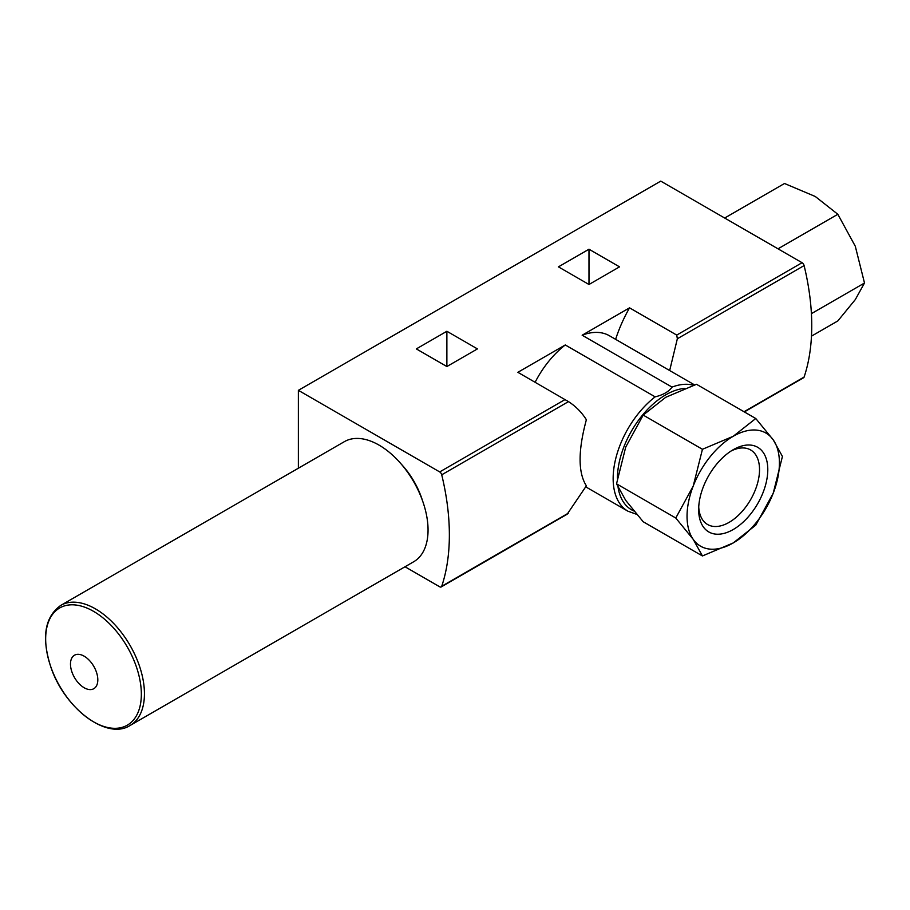 <?xml version="1.0" encoding="UTF-8"?>
<svg xmlns="http://www.w3.org/2000/svg" width="910" height="910" viewBox="0 0 910 910"><rect width="100%" height="100%" fill="white"/><g stroke="black" fill="none" stroke-linecap="round" stroke-linejoin="round"><path stroke-width="1.36" d="M755.766 418.509L696.514 384.293L665.722 397.306L643.188 415.085L625.727 447.072L616.525 483.813L625.727 500.398L643.188 521.749L702.44 555.953L693.227 539.368L675.777 518.017L693.227 486.042L702.44 449.29L733.232 436.277L755.766 418.509L773.227 439.849L782.429 456.445L773.227 493.186L755.766 525.161L733.232 542.94L702.44 555.953M446.878 366.537L477.432 348.905L446.878 331.263L416.325 348.905L446.878 366.537L446.878 331.263M585.847 486.907L627.923 511.192A71.344 41.189 -60 0 1 615.535 459.459A71.344 41.189 -60 0 1 655.154 396.851C663.208 394.906 668.839 391.653 672.035 387.103L582.15 335.21L629.549 307.842L676.733 335.085L802.074 262.717L660.751 181.124L298.378 390.333L298.378 468.206M405.018 566.771L439.701 586.791A3.014 1.74 -120 0 0 441.213 586.939A3.014 1.74 -120 0 0 441.725 586.267A221.073 127.639 -120 0 0 441.725 474.804A3.014 1.74 -120 0 0 439.701 471.926L298.378 390.333M655.154 396.851L565.269 344.958L517.87 372.315L568.477 401.617C575.768 406.304 581.729 412.355 586.37 419.749C578.009 450.643 578.009 472.677 586.37 485.838L567.158 514.218L441.213 586.939M588.986 284.5L619.539 266.857L588.986 249.215L558.433 266.857L588.986 284.5L588.986 249.215M582.15 335.21A71.344 41.189 -60 0 1 609.381 335.733L694.58 384.919M535.114 382.28A71.344 41.189 -60 0 1 565.269 344.958M629.549 307.842A100.487 58.012 120 0 0 615.626 339.328M669.669 370.529L677.347 338.759L676.733 335.085M744.357 411.923L803.587 377.73A3.014 1.74 -120 0 0 804.11 377.047A221.073 127.639 -120 0 0 804.11 265.583A3.014 1.74 -120 0 0 802.074 262.717M422.558 500.818A57.273 33.067 -120 0 0 401.572 464.453M811.47 336.154L837.837 320.934L855.298 299.595L864.5 283.01L855.298 246.257L837.837 214.282L815.292 196.503L784.5 183.49L725.259 217.695M811.402 313.654L864.5 283.01M778.585 248.487L837.837 214.282M616.525 483.813L675.777 518.017M643.188 415.085L702.44 449.29M733.232 542.94A65.315 37.708 120 0 0 773.227 493.186A65.315 37.708 120 0 0 773.227 439.849A65.315 37.708 120 0 0 733.232 436.277A65.315 37.708 120 0 0 693.227 486.042A65.315 37.708 120 0 0 693.227 539.368A65.315 37.708 120 0 0 733.232 542.94M698.664 509.566A48.878 28.221 -60 0 1 733.232 449.699A48.878 28.221 -60 0 1 767.79 469.662A48.878 28.221 -60 0 1 733.232 529.518A48.878 28.221 -60 0 1 698.664 509.566M731.094 451.007A43.043 24.843 -60 0 1 750.613 449.95A43.043 24.843 -60 0 1 757.211 484.438A43.043 24.843 -60 0 1 729.103 522.363A43.043 24.843 -60 0 1 707.582 524.501A43.043 24.843 -60 0 1 698.732 507.063M130.073 725.497L413.686 561.754A69.331 40.029 -120 0 0 428.053 530.018A69.331 40.029 -120 0 0 397.784 460.244A69.331 40.029 -120 0 0 344.355 441.668L60.742 605.412C44.51 617.151 41.291 637.933 51.085 667.781C64.86 708.492 106.971 740.433 130.073 725.497A69.331 40.029 -120 0 0 144.44 693.761A69.331 40.029 -120 0 0 114.171 623.987A69.331 40.029 -120 0 0 60.742 605.412M97.814 679.85A19.326 11.159 -120 0 0 77.316 654.347A19.326 11.159 -120 0 0 77.316 681.681A19.326 11.159 -120 0 0 97.814 679.85M439.701 471.926L565.053 399.558M672.035 387.103A71.344 41.189 -60 0 1 693.579 385.248M633.883 510.988A68.33 39.448 -60 0 1 618.095 487.487M617.412 478.182A68.33 39.448 -60 0 1 684.855 388.365M677.347 338.759L804.11 265.583M441.725 474.804L568.477 401.617M744.027 411.729L804.11 377.047M441.725 586.267L568.477 513.081M141.346 694.182A67.658 39.062 -120 0 0 69.581 604.911A67.658 39.062 -120 0 0 69.581 700.586A67.658 39.062 -120 0 0 141.346 694.182M627.923 511.192L636.704 514.355"/></g></svg>

